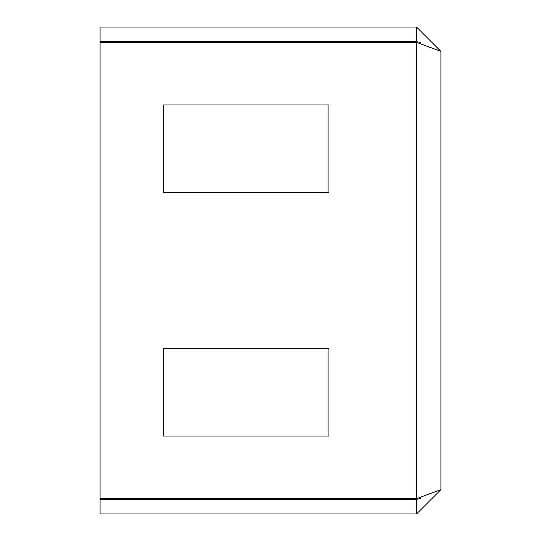 <?xml version="1.0" encoding="UTF-8"?>
<svg xmlns="http://www.w3.org/2000/svg" width="541" height="541" viewBox="0 0 541 541"><rect width="100%" height="100%" fill="white"/><g stroke="black" fill="none" stroke-linecap="round" stroke-linejoin="round"><path stroke-width="0.81" d="M440.915 51.395L440.915 489.605L416.57 498.653L100.085 498.653L100.085 42.347L416.57 42.347L440.915 51.395L416.57 27.05L100.085 27.05L100.085 41.657L416.57 41.657L420.445 42.462M440.915 489.605L416.57 513.95L100.085 513.95L100.085 499.343L416.57 499.343L420.445 498.538M328.928 104.954L163.382 104.954L163.382 192.596L328.928 192.596L328.928 104.954L163.382 104.954L163.382 192.596L328.928 192.596L328.928 104.954M328.928 436.046L328.928 348.404L163.382 348.404L163.382 436.046L328.928 436.046L328.928 348.404L163.382 348.404L163.382 436.046L328.928 436.046M416.57 498.653L416.57 42.347M416.57 513.95L416.57 499.343M416.57 27.05L416.57 41.657"/></g></svg>
